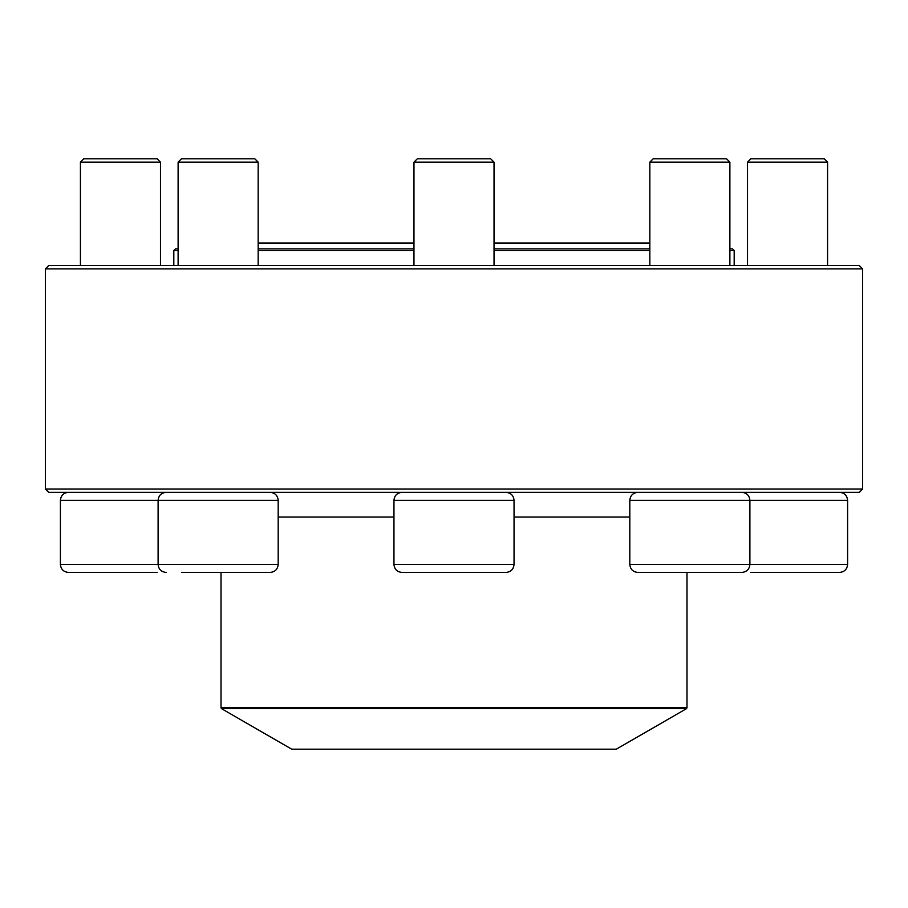 <?xml version="1.0" encoding="UTF-8"?>
<svg xmlns="http://www.w3.org/2000/svg" width="908" height="908" viewBox="0 0 908 908"><rect width="100%" height="100%" fill="white"/><g stroke="black" fill="none" stroke-linecap="round" stroke-linejoin="round"><path stroke-width="1.36" d="M45.4 489.026L862.6 489.026L862.6 268.882L45.4 268.882L45.4 489.026L48.737 492.363L859.263 492.363L862.6 489.026M45.4 268.882L48.737 265.545L859.263 265.545L862.6 268.882M278.188 564.401L278.188 500.365L158.106 500.365C158.582 495.496 161.249 492.828 166.107 492.363C161.249 492.828 158.582 495.507 158.106 500.365L60.405 500.365L60.405 564.401L278.188 564.401C277.712 569.271 275.045 571.938 270.175 572.415L181.555 572.415M181.452 158.809L178.116 162.146L258.167 162.146L254.83 158.809L181.452 158.809L178.116 162.146L178.116 248.871L175.482 248.871L173.814 250.529L178.116 250.529M847.595 564.401L847.595 500.365L629.812 500.365L629.812 564.401L847.595 564.401C847.119 569.271 844.451 571.938 839.582 572.415L750.757 572.415M747.522 162.146L750.859 158.809L824.237 158.809L827.574 162.146L747.522 162.146L747.522 265.545M258.167 248.871L413.969 248.871M494.031 248.871L649.833 248.871M729.884 248.871L732.518 248.871L734.186 250.529L729.884 250.529M649.833 250.529L494.031 250.529M413.969 250.529L258.167 250.529M221.518 708.66L291.729 749.191L616.271 749.191L686.482 708.66L221.518 708.66L221.019 707.786L686.981 707.786L686.981 572.415M741.893 492.363C746.751 492.828 749.418 495.496 749.895 500.365L749.895 564.401C749.418 569.271 746.751 571.938 741.893 572.415L637.825 572.415C632.955 571.938 630.288 569.271 629.812 564.401M649.833 162.146L653.17 158.809L726.548 158.809L729.884 162.146L649.833 162.146L649.833 265.545M479.878 572.415L490.592 572.415M506.028 572.415L401.972 572.415C397.102 571.938 394.435 569.271 393.959 564.401L514.041 564.401C513.565 569.271 510.898 571.938 506.028 572.415M413.969 162.146L417.305 158.809L490.695 158.809L494.031 162.146L413.969 162.146L413.969 265.545M254.728 572.415L270.175 572.415M83.865 572.415L94.58 572.415M157.243 572.415L68.418 572.415C63.549 571.938 60.881 569.271 60.405 564.401M80.426 162.146L83.763 158.809L157.141 158.809L160.478 162.146L80.426 162.146L80.426 265.545M278.188 517.038L393.959 517.038M514.041 517.038L629.812 517.038M514.041 564.401L514.041 500.365L393.959 500.365L393.959 564.401M827.574 162.146L827.574 265.545M847.595 500.365C847.119 495.507 844.451 492.828 839.582 492.363M734.186 265.545L734.186 250.529M173.814 265.545L173.814 250.529M221.019 707.786L221.019 572.415M686.981 707.786L686.482 708.66M494.031 243.038L649.833 243.038M413.969 243.038L258.167 243.038M729.884 162.146L729.884 265.545M629.812 500.365C630.288 495.507 632.955 492.828 637.825 492.363M494.031 162.146L494.031 265.545M514.041 500.365C513.565 495.496 510.898 492.828 506.028 492.363M393.959 500.365C394.435 495.496 397.102 492.828 401.972 492.363M158.106 500.365L158.106 564.401C158.582 569.271 161.249 571.938 166.107 572.415M178.116 162.146L178.116 265.545M258.167 162.146L258.167 265.545M278.188 500.365C277.712 495.507 275.045 492.828 270.175 492.363M160.478 162.146L160.478 265.545M60.405 500.365C60.881 495.507 63.549 492.828 68.418 492.363"/></g></svg>
